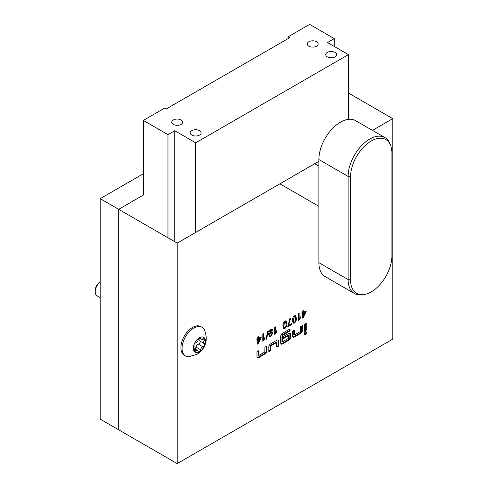 <?xml version="1.0" encoding="UTF-8"?>
<svg xmlns="http://www.w3.org/2000/svg" width="488" height="488" viewBox="0 0 488 488"><rect width="100%" height="100%" fill="white"/><g stroke="black" fill="none" stroke-linecap="round" stroke-linejoin="round"><path stroke-width="0.73" d="M100.205 198.659L100.205 419.149L118.682 429.818L118.682 209.328L143.319 195.102L118.682 209.328L100.205 198.659L143.319 173.765M305.336 334.463A1.598 0.921 120 0 0 306.379 333.054A1.598 0.921 120 0 0 306.135 331.773A1.598 0.921 120 0 0 305.336 331.852A1.598 0.921 120 0 0 304.286 333.261A1.598 0.921 120 0 0 304.536 334.542A1.598 0.921 120 0 0 305.336 334.463M304.286 334.262A1.598 0.921 120 0 0 304.719 334.109A1.598 0.921 120 0 0 305.762 331.7M266.765 351.018L266.765 346.096L264.941 347.151L264.819 352L258.829 355.416L258.793 350.701L256.969 351.75L256.969 356.673A2.409 1.391 120 0 0 257.469 357.771A2.409 1.391 120 0 0 258.671 357.655L265.063 353.965A2.409 1.391 120 0 0 266.765 351.018L266.149 350.659L266.149 346.456M278.63 346.132L278.63 341.216A2.409 1.391 120 0 0 278.13 340.112A2.409 1.391 120 0 0 276.922 340.234L270.535 343.918A2.409 1.391 120 0 0 268.833 346.87L268.833 351.787L270.657 350.732L270.779 345.888L276.678 342.478L276.8 347.188L278.63 346.132L278.014 345.779L278.014 340.862A2.409 1.391 120 0 0 277.782 340.008M282.644 335.317L290.067 331.029L290.067 328.924L282.399 333.347A2.409 1.391 120 0 0 280.698 336.299L280.698 342.972A2.409 1.391 120 0 0 281.198 344.077A2.409 1.391 120 0 0 282.399 343.955L288.786 340.27A2.409 1.391 120 0 0 290.488 337.318L290.488 334.365A2.409 1.391 120 0 0 289.994 333.261A2.409 1.391 120 0 0 288.786 333.383L283.552 336.403L283.552 338.513L288.628 335.622L288.542 338.3L282.644 341.71L282.644 335.317L282.027 334.957L289.451 330.675L290.067 331.029M302.353 330.467L302.353 325.551L300.529 326.606L300.407 331.45L294.508 334.86L294.386 330.15L292.556 331.206L292.556 336.122A2.409 1.391 120 0 0 293.056 337.226A2.409 1.391 120 0 0 294.264 337.104L300.651 333.42A2.409 1.391 120 0 0 302.353 330.467L301.736 330.114L301.736 325.905M306.244 330.187L306.244 323.306L304.421 324.355L304.421 331.242L306.244 330.187L305.628 329.833L305.628 323.66M263.325 340.972L262.812 341.264L262.812 334.152L263.605 333.7L263.605 339.239L265.027 337.373L265.027 338.215L263.325 340.972L262.812 340.679M265.954 339.453L267.686 331.34L268.339 330.962L266.607 339.081L265.954 339.453M268.736 334.433C268.559 332.444 269.278 330.766 270.907 329.394L272.109 329.223L272.603 330.236L271.816 330.779L271.505 330.144L270.864 330.236L269.529 333.67L270.938 331.925L272.127 331.81L272.682 333.206L270.797 336.659L269.425 336.793L268.736 334.433M290.689 318.06L288.481 325.447L291.635 323.623L291.635 324.532L287.688 326.814L289.902 318.518L290.689 318.06M294.404 315.827L295.777 315.718L296.375 318.286C296.57 320.152 295.911 321.732 294.404 323.032L293.148 323.209L292.428 320.567C292.239 318.701 292.898 317.121 294.404 315.827M372.46 130.375L392.785 118.639L392.785 339.13L177.199 463.6L177.199 243.109L318.871 161.314M302.694 312.863L302.694 311.13L303.481 310.673L303.481 312.405L306.165 310.856L306.165 311.771L303.243 317.834L302.694 318.152L302.694 313.772L301.901 314.229L301.901 313.32L302.694 312.863M298.857 320.457L298.351 320.75L298.351 313.638L299.138 313.18L299.138 318.725L300.559 316.852L300.559 317.694L298.857 320.457L298.351 320.165M284.925 321.299L286.303 321.189L286.901 323.757C287.09 325.624 286.432 327.204 284.925 328.503L283.668 328.68L282.949 326.033C282.759 324.166 283.418 322.586 284.925 321.299M275.165 334.134L274.659 334.426L274.659 327.314L275.452 326.856L275.452 332.401L276.873 330.535L276.873 331.37L275.165 334.134L274.659 333.841M257.682 338.849L257.682 337.116L258.469 336.659L258.469 338.391L261.153 336.842L261.153 337.757L258.231 343.82L257.682 344.138L257.682 339.764L256.889 340.215L256.889 339.306L257.682 338.849M392.785 118.639L348.438 93.037M177.199 243.109L118.682 209.328L118.682 429.818L177.199 463.6M302.865 311.027L302.865 312.052L303.481 312.405M305.555 311.21L306.165 311.771M305.555 311.411L305.128 312.296M303.42 315.84L302.694 317.346M302.694 317.511L303.243 317.834M301.901 313.522L302.694 313.772M305.195 312.332L304.579 311.972L302.865 312.96L302.865 315.522L303.481 315.882L305.195 312.332L303.481 313.32L303.481 315.882M302.865 312.96L303.481 313.32M298.522 313.54L298.522 318.371L299.138 318.725M300.071 317.413L300.559 317.694M298.979 318.634L298.351 319.817M295.161 315.364L295.759 317.932L296.375 318.286M295.759 317.932L295.478 320.323M292.696 318.219L292.599 319.756L293.215 320.11L293.703 322.275L294.41 322.202L293.788 322.672L294.404 323.032M293.788 322.672L292.885 322.946M292.599 319.756L293.087 321.921L293.703 322.275M294.41 322.202L295.228 321.244L295.588 318.743L295.112 316.59L293.758 316.309M293.788 316.291L294.404 316.645L293.215 320.11M295.112 316.59L294.404 316.645M288.103 325.228L288.481 325.447M291.019 323.977L291.635 324.532M291.019 324.178L287.688 326.1M290.024 318.444L289.689 320.28M285.687 320.829L286.285 323.398L286.901 323.757M286.285 323.398L286.005 325.795M283.217 323.69L283.125 325.228L283.741 325.581L284.229 327.747L284.931 327.674L284.309 328.143L284.925 328.503M284.309 328.143L283.412 328.418M283.125 325.228L283.613 327.393L284.229 327.747M284.931 327.674L285.755 326.716L286.108 324.215L285.632 322.062L284.284 321.775M284.309 321.763L284.925 322.117L283.741 325.581M285.632 322.062L284.925 322.117M274.836 327.216L274.836 332.047L275.452 332.401M276.379 331.09L276.873 331.37M275.287 332.31L274.659 333.493M271.755 329.125L272.603 330.236M271.993 329.876L271.554 330.181M271.505 330.144L270.267 329.87M270.254 329.882L270.864 330.236M269.01 332.066L268.906 333.145L269.522 333.499M268.906 333.145L269.529 333.67M271.786 331.7L272.066 332.853L272.682 333.206M272.066 332.853L271.822 334.237M270.822 335.811L270.181 336.299L270.797 336.659M270.181 336.299L269.162 336.555M270.175 332.584L270.694 332.883L269.529 335.049L269.888 336.006L270.675 335.909L271.895 333.615L271.554 332.767L270.34 332.407M269.199 333.481L268.912 334.695L269.888 336.006M268.912 334.695L269.529 335.049M271.554 332.767L270.694 332.883M266.094 338.782L266.607 339.081M262.989 334.054L262.989 338.885L263.605 339.239M264.533 337.928L265.027 338.215M263.441 339.148L262.812 340.331M257.853 337.019L257.853 338.038L258.469 338.391M260.537 337.202L261.153 337.757M260.537 337.403L260.116 338.282M258.402 341.832L257.682 343.332M257.682 343.503L258.231 343.82M256.889 339.508L257.682 339.764M260.183 338.318L259.567 337.964L257.853 338.953L257.853 341.515L258.469 341.868L260.183 338.318L258.469 339.306L258.469 341.868M257.853 338.953L258.469 339.306M304.421 330.529L305.628 329.833M292.788 336.976A2.409 1.391 120 0 0 293.648 336.75L300.035 333.066A2.409 1.391 120 0 0 301.736 330.114M293.77 334.433L294.386 334.786L293.77 334.433L293.77 330.51M281.905 341.283L282.522 341.637L281.905 341.283L282.027 334.957M283.552 337.8L288.048 335.347M280.929 343.826A2.409 1.391 120 0 0 281.783 343.601L288.17 339.91A2.409 1.391 120 0 0 289.872 336.964L289.872 334.012A2.409 1.391 120 0 0 289.646 333.158M289.451 330.675L289.451 329.278M276.8 346.474L278.014 345.779M268.833 351.079L270.041 350.378L270.163 345.535L276.184 342.198M270.041 350.378L270.657 350.732M257.2 357.527A2.409 1.391 120 0 0 258.054 357.295L264.447 353.611A2.409 1.391 120 0 0 266.149 350.659M258.176 354.977L258.793 355.337L258.176 354.977L258.176 351.055M335.043 52.405A5.447 3.142 0 0 0 329.107 51.722A5.447 3.142 0 0 0 325.746 54.625A5.447 3.142 0 0 0 327.338 56.852A5.447 3.142 0 0 0 333.274 57.529A5.447 3.142 0 0 0 336.635 54.625A5.447 3.142 0 0 0 335.043 52.405M199.525 130.644A5.447 3.142 0 0 0 193.596 129.96A5.447 3.142 0 0 0 190.235 132.864A5.447 3.142 0 0 0 191.827 135.091A5.447 3.142 0 0 0 197.762 135.768A5.447 3.142 0 0 0 201.123 132.864A5.447 3.142 0 0 0 199.525 130.644M181.048 119.975A5.447 3.142 0 0 0 175.113 119.292A5.447 3.142 0 0 0 171.752 122.195A5.447 3.142 0 0 0 173.35 124.422A5.447 3.142 0 0 0 179.285 125.099A5.447 3.142 0 0 0 182.64 122.195A5.447 3.142 0 0 0 181.048 119.975M316.56 41.736A5.447 3.142 0 0 0 310.63 41.053A5.447 3.142 0 0 0 307.269 43.957A5.447 3.142 0 0 0 308.861 46.183A5.447 3.142 0 0 0 314.797 46.866A5.447 3.142 0 0 0 318.158 43.957A5.447 3.142 0 0 0 316.56 41.736M288.072 36.844L289.61 37.735L166.42 108.861L164.877 107.97L143.319 120.42L167.957 134.645L174.734 130.729L195.676 142.825L348.438 54.625L327.497 42.535L334.268 38.625L309.63 24.4L288.072 36.844L288.072 38.625M348.438 54.625L348.438 119.353M334.268 38.625L334.268 46.452M143.319 120.42L143.319 195.102M167.957 134.645L167.957 237.778M174.734 130.729L174.734 241.688M195.676 142.825L195.676 232.441M363.853 294.557L361.992 294.813A30.488 17.605 -60 0 1 354.44 293.52A30.488 17.605 -60 0 1 348.127 279.563L348.127 176.43A30.488 17.605 -60 0 1 361.437 145.747A30.488 17.605 -60 0 1 384.934 137.579A30.488 17.605 -60 0 1 389.827 143.472L390.534 145.21A29.231 16.879 120 0 0 367.476 143.564A29.231 16.879 120 0 0 350.555 176.809L350.555 279.941A29.231 16.879 120 0 0 363.853 294.557A29.231 16.879 120 0 0 391.894 256.072L391.894 152.939A29.231 16.879 120 0 0 390.534 145.21M384.934 137.579L355.673 120.688A30.488 17.605 120 0 0 332.182 128.856A30.488 17.605 120 0 0 318.871 159.539L318.871 262.672A30.488 17.605 120 0 0 325.185 276.629L354.44 293.52M100.205 281.93A8.711 5.026 120 0 0 95.215 291.793L95.215 290.445A7.058 4.075 -60 0 1 100.205 281.802L100.205 281.802M95.215 291.793A8.711 5.026 120 0 0 97.02 295.783L100.205 297.625M195.017 348.902A1.812 1.049 120 0 0 196.017 347.108A2.489 1.433 -60 0 1 197.756 344.394A2.489 1.433 -60 0 1 198.384 344.162A1.812 1.049 120 0 0 199.86 342.832A1.812 1.049 120 0 0 199.885 341.051M202.374 347.06A2.489 1.433 -60 0 1 203.008 346.834A1.812 1.049 120 0 0 204.539 345.37A1.812 1.049 120 0 0 204.368 343.613A1.812 1.049 120 0 0 204.271 343.57A2.489 1.433 -60 0 1 204.136 343.509A2.489 1.433 -60 0 1 204.271 340.417A1.812 1.049 120 0 0 204.368 338.16A1.812 1.049 120 0 0 203.465 338.251A1.812 1.049 120 0 0 203.008 338.611A2.489 1.433 -60 0 1 201.135 339.233A2.489 1.433 -60 0 1 200.641 338.404A1.812 1.049 120 0 0 200.281 337.794A1.812 1.049 120 0 0 199.372 337.885A1.812 1.049 120 0 0 198.11 339.861A2.489 1.433 -60 0 1 195.743 342.808A1.812 1.049 120 0 0 195.279 342.972A1.812 1.049 120 0 0 194.096 344.571A1.812 1.049 120 0 0 194.376 346.022A1.812 1.049 120 0 0 194.474 346.071A2.489 1.433 -60 0 1 194.614 346.132A2.489 1.433 -60 0 1 194.474 349.225A1.812 1.049 120 0 0 194.376 351.482A1.812 1.049 120 0 0 195.743 351.025A2.489 1.433 -60 0 1 196.371 350.53A2.489 1.433 -60 0 1 197.616 350.402A2.489 1.433 -60 0 1 198.11 351.238A1.812 1.049 120 0 0 198.47 351.842A1.812 1.049 120 0 0 199.769 351.451A1.812 1.049 120 0 0 200.641 349.774A2.489 1.433 -60 0 1 202.374 347.06M199.372 351.86A8.625 4.978 -60 0 1 193.272 348.34A8.625 4.978 -60 0 1 199.372 337.781A8.625 4.978 -60 0 1 205.472 341.301A8.625 4.978 -60 0 1 199.372 351.86M188.893 356.685A16.549 9.559 -60 0 1 185.495 355.917A16.549 9.559 -60 0 1 182.957 342.655A16.549 9.559 -60 0 1 193.766 328.07A16.549 9.559 -60 0 1 202.044 327.253A16.549 9.559 -60 0 1 204.411 329.815C208.364 340.045 205.905 348.2 197.036 354.282L188.893 356.685M202.044 327.253L200.873 326.576A16.549 9.559 120 0 0 192.595 327.393A16.549 9.559 120 0 0 181.786 341.978A16.549 9.559 120 0 0 184.324 355.24L185.495 355.917M199.653 340.905A2.489 1.433 -60 0 1 199.513 340.837A2.489 1.433 -60 0 1 199.379 338.221M300.035 333.066L300.651 333.42M293.648 336.75L294.264 337.104M281.905 335.171L282.522 335.524M287.926 335.274L288.542 335.634M289.872 334.012L290.488 334.365M289.872 336.964L290.488 337.318M288.17 339.91L288.786 340.27M281.783 343.601L282.399 343.955M278.014 340.862L278.63 341.216M276.068 342.125L276.678 342.478M270.163 345.535L270.779 345.888M270.041 345.742L270.657 346.096M264.447 353.611L265.063 353.965M258.054 357.295L258.671 357.655M350.555 176.809L348.127 176.43L318.871 159.539M350.555 279.941L348.127 279.563L318.871 262.672M198.384 344.162L203.008 346.834M202.184 339.209L204.271 340.417M199.574 337.787L200.641 338.404M194.084 350.073L195.743 351.025M196.017 347.108L200.641 349.774M293.806 334.512L294.423 334.866M281.942 341.362L282.558 341.716M288.011 335.268L288.628 335.622M276.153 342.118L276.769 342.472M258.213 355.057L258.829 355.416M318.871 166.091L314.736 163.706M318.871 206.326L279.886 183.823M194.749 348.749L197.616 350.402M199.513 340.837L204.136 343.509M199.11 338.068L201.135 339.233M194.242 345.919L194.614 346.132"/></g></svg>
